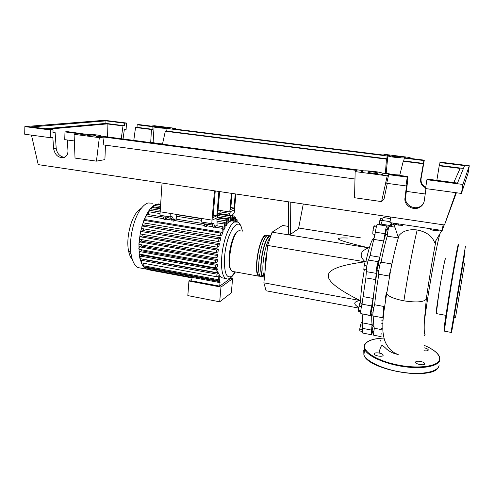 <?xml version="1.0" encoding="UTF-8"?>
<svg xmlns="http://www.w3.org/2000/svg" width="494" height="494" viewBox="0 0 494 494"><rect width="100%" height="100%" fill="white"/><g stroke="black" fill="none" stroke-linecap="round" stroke-linejoin="round"><path stroke-width="0.74" d="M235.255 193.907L233.995 208.042L230.667 209.555L232.087 193.432M233.995 208.042L230.846 207.56M231.408 193.333L229.766 211.963L218.07 210.135M229.766 211.963L234.508 209.777L235.916 194.006M391.211 225.61L391.693 222.874M386.327 293.226L385.258 298.29M373.909 326.256L372.674 325.972C371.766 324.41 371.513 319.76 371.92 312.017M372.26 307.144L374.285 289.132L377.299 270.237M385.604 234.212L386.364 229.512L388.142 229.784M377.033 270.193L377.731 265.395L379.645 265.661M371.26 311.893L372.093 307.114L373.878 307.447M372.056 331.332L372.865 326.769L374.026 326.991M360.614 303.081C360.583 297.987 361.12 291.25 362.219 282.871L364.325 269.557M365.85 261.783C369.419 245.746 372.278 237.738 374.44 237.75M347.424 238.028C342.076 237.818 339.1 237.984 338.489 238.528C336.828 239.559 346.881 242.659 368.654 247.834C360.064 251.199 358.885 255.849 365.109 261.764M358.564 308.052L266.087 290.781L263.882 282.852L267.668 245.45L365.097 261.814C340.916 264.951 328.664 269.428 328.349 275.269C327.331 281.006 337.884 289.422 359.996 300.506C353.494 301.729 353.049 304.014 358.65 307.361M288.533 201.824L288.298 234.026L290.491 234.384L290.793 202.157M303.279 204.016L298.512 228.71L290.491 234.384M263.882 282.852L359.996 300.506M267.668 245.45L272.083 232.174L368.654 247.834M272.083 232.174L282.562 225.468L288.354 226.388M298.642 228.018L361.114 237.935M362.009 331.388L359.854 330.961L359.712 329.041L361.281 322.52L362.67 322.786M362.713 325.237L360.435 324.799M362.182 329.523L359.712 329.041M360.787 310.868L358.249 310.393L358.644 311.418L360.719 311.813M362.176 303.372L359.78 302.927L358.249 310.393M361.417 306.607L358.817 306.126M366.826 265.933L364.183 265.482L363.812 269.446L366.338 269.903M366.344 269.878L363.812 269.446M367.66 262.092L365.134 261.666L364.183 265.482M376.311 227.005L373.797 226.616L372.945 230.747L372.791 234.07L375.076 234.428M375.526 231.149L372.945 230.747M376.533 226.166L374.477 225.851L373.797 226.616M382.733 218.928L380.59 218.607L379.855 220.336L379.157 224.795M382.288 220.701L379.855 220.336M380.047 224.616L379.151 224.48M378.188 265.42C380.763 252.101 383.282 241.702 385.746 234.236M387.457 229.679L388.877 226.993M394.712 227.166L390.773 226.4M374.014 239.442L383.647 240.973L385.011 233.699L375.384 232.199L370.043 255.559L368.512 260.06C367.69 260.313 365.974 269.483 366.35 271.657L365.875 277.887L361.979 304.15C360.898 308.775 360.527 311.93 360.848 313.628L361.04 313.665M383.647 240.973L379.787 257.164L370.043 255.559M368.512 260.06L378.33 261.703L379.787 257.164M390.495 218.62L383.486 217.57C383.221 217.341 382.838 218.317 382.331 220.497L381.022 224.128L390.235 225.53L391.267 222.806M381.022 224.128L379.787 224.894M390.235 225.53C389.562 225.499 388.716 226.598 387.691 228.821L387.123 228.734M385.011 233.699C385.734 228.741 386.388 226.172 386.981 225.993L387.24 229.204L387.691 228.821M373.964 326.633L373.804 326.948M362.139 313.869L371.667 315.907L371.537 314.431L370.512 315.45L360.848 313.628M362.139 314.11L362.695 322.909L362.287 332.956M371.667 315.907L372.025 324.7L362.695 322.909M362.349 328.306L371.624 330.109L372.025 324.7M361.979 304.15L371.692 305.947L373.056 298.419L363.349 296.653M365.875 277.887L375.65 279.585L373.056 298.419M375.65 279.585L376.181 273.343L366.35 271.657M371.692 305.947C370.636 310.59 370.247 313.758 370.512 315.45M371.624 330.109L371.346 334.741C371.611 334.951 372.019 333.851 372.581 331.437M378.33 261.703C377.583 261.962 375.878 271.175 376.181 273.343M386.814 225.962L377.428 224.535C376.774 224.708 376.095 227.259 375.384 232.199M260.517 276.245L258.763 276.165C253.175 273.695 258.72 238.232 265.179 235.28L267.526 235.484M266.859 253.397C265.692 259.103 265.167 264.302 265.284 268.995M269.273 235.539L267.285 235.626C260.881 238.59 255.318 274.084 260.857 276.547L262.604 276.615M264.463 277.091L262.95 276.924C257.473 274.473 263.043 238.948 269.391 235.971L270.922 235.663M270.644 236.49L269.304 236.83C263.216 239.714 257.893 273.713 263.141 276.072L264.241 276.331M266.853 235.947L265.093 236.138C258.905 238.997 253.595 272.941 258.955 275.312L260.035 275.584M270.342 237.41C264.636 243.443 260.357 272.392 264.5 276.739M265.08 270.99C264.753 265.235 265.414 258.695 267.069 251.378M141.265 268.186L137.962 267.569C134.603 265.784 132.318 261.338 131.101 254.231C128.551 239.67 133.886 216.786 141.846 207.671C143.89 205.214 145.94 203.652 147.984 202.972L152.689 203.213M155.505 205.628L156.129 204.263L159.908 204.158M232.328 221.009L230.766 220.867M229.858 221.645L230.216 217.564L230.914 216.076L230.741 221.201L229.031 221.51M192.03 277.406L191.758 280.876L219.7 286.143L229.92 278.844L229.976 278.258M230.025 278.233L232.594 278.702L220.972 287.076L188.936 281.024L191.894 279.178M188.936 281.024L187.825 295.597L219.688 301.809L220.972 287.076M219.688 301.809L231.309 292.862L232.594 278.702M219.138 276.035L219.984 276.189L219.515 281.623L219.682 282.574L220.028 282.37L219.7 286.143M147.613 269.607L147.243 269.032M228.024 223.22L228.413 218.823L229.117 217.323L228.963 222.306L228.024 223.22L227.191 223.084M226.085 225.807L226.511 220.935L227.221 219.422L227.073 224.369L226.085 225.807L225.233 225.672M224.01 229.648L224.498 224.029L225.221 222.498L225.073 227.536L224.01 229.648L223.152 229.506M222.961 231.735L221.763 235.311L221.232 235.224M142.05 228.574L141.716 226.888L142.278 226.005L144.804 225.029L145.471 223.189M144.804 225.029L220.96 237.824L220.145 240.751L218.527 241.554L141.908 228.549M140.747 234.033L140.364 232.569L140.975 231.464L143.186 230.575L143.637 228.839M143.186 230.575L219.459 243.585L218.879 246.395L217.274 247.21L140.605 234.008M139.87 239.318L139.456 238.071L140.105 236.756L142.118 235.922L142.395 234.31M142.118 235.922L218.397 249.112L218.002 251.817L216.366 252.675L139.734 239.294M139.382 244.437L138.95 243.406L139.623 241.881L141.5 241.072L141.636 239.627M141.5 241.072L217.7 254.429L217.477 257.022L215.773 257.954L216.174 255.336L217.7 254.429M139.265 249.384L138.833 248.55L139.506 246.833L141.303 246.037L141.315 244.783M141.303 246.037L217.348 259.529L217.298 262.005L215.483 263.03L215.89 260.418L217.348 259.529M139.53 254.126L139.117 253.496L139.771 251.588L141.537 250.785L141.445 249.773M141.537 250.785L217.341 264.389L217.484 266.729L215.508 267.89L215.909 265.29L217.341 264.389M140.216 258.64L139.839 258.189L140.469 256.114L142.247 255.275L142.105 254.595M142.247 255.275L217.731 268.964L218.101 271.132L215.878 272.484L216.279 269.903L217.731 268.964M216.137 272.416L218.533 272.855L219.355 275.059L218.885 278.98L218.126 280.58L143.322 266.649L141.111 262.573L141.685 260.338L143.439 259.492L218.502 273.238L217.076 274.182L216.675 276.751L218.286 275.776L218.126 280.58M219.984 276.189L221.46 277.708L223.603 278.103M237.176 221.892L237.108 219.731L236.398 221.658M235.607 221.658L235.724 217.317L235.058 218.78L234.798 221.627M220.256 210.475L220.139 211.864L230.056 213.427L230.204 211.759L234.508 209.777L234.218 213.044L231.927 215.532M162.73 215.705L163.977 219.558L165.972 219.886L164.737 216.032M219.632 191.586L217.44 217.656L212.049 220.145L211.759 223.683L201.249 221.973L201.527 218.447L212.049 220.145L160.155 211.778L159.933 215.248L170.072 216.897L172.054 216.656L173.629 219.503L173.981 221.201L171.974 220.867L171.616 219.175L173.629 219.503M170.535 216.718L171.616 219.175M203.719 222.374L204.732 226.252L206.795 226.592L205.794 222.714M211.759 223.683L213.507 223.387L214.822 226.24L215.094 227.95L213.013 227.611L212.741 225.9L214.822 226.24M204.269 223.733L174.845 218.935L173.981 221.201M171.412 218.373L166.842 217.626L165.972 219.886M143.884 222.924L143.618 221.009L144.106 220.361L145.866 219.7L146.107 215.853L146.959 214.377L163.391 217.064M145.866 219.7L222.022 232.316L222.362 228.352L223.097 226.808L223.09 231.754M222.985 226.789L215.903 225.635L215.094 227.95M212.574 225.091L207.616 224.282L206.795 226.592M170.856 217.132L168.3 216.718L168.219 217.854M175.988 214.328L176.389 216.31L176.191 219.151M214.47 190.814L212.049 220.145L216.959 217.879L217.082 225.826M148.41 214.618L148.589 211.735L149.429 210.277L160.142 212.006M208.906 223.22L208.826 224.48M212.117 223.844L208.925 223.325M211.957 223.591L212.741 225.9M162.044 183.021L160.155 211.778L170.313 213.414L170.072 216.897M230.056 213.427L229.587 215.162M220.139 211.864L219.657 213.593M232.415 221.022L232.612 215.637L231.927 217.119L231.581 220.997M157.821 204.51L158.352 203.905L160.649 204.275M234.008 221.497L234.224 216.02L233.545 217.496L233.205 221.281M153.233 207.597L153.825 205.442L156.129 204.263L160.606 204.954M218.397 249.112L216.767 250.05L216.366 252.675M222.022 232.316L220.596 233.063L220.207 235.681L221.8 234.922L221.763 235.311M219.459 243.585L217.669 244.586L217.274 247.21M220.96 237.824L218.916 238.929L218.527 241.554M141.432 262.851L139.839 258.189L139.117 253.496L138.95 243.406L140.364 232.569L143.618 221.009L146.385 214.779L148.966 210.506L151.442 207.48L160.359 208.734M150.874 210.506L151.442 207.48L153.825 205.442L160.507 206.424M145.514 268.711L143.217 266.55L143.211 263.178M147.953 269.675L145.36 268.668L145.174 266.995M218.533 272.855L218.502 273.238M132.33 259.517C130.435 257.51 129.113 254.274 128.366 249.803C126.266 237.898 130.589 219.367 137.153 211.852L141.303 208.345M215.254 190.931L213.05 217.558L216.829 215.841L218.873 191.468M216.829 215.841L213.241 215.267M445.434 259.171C445.446 256.009 441.722 275.201 438.814 293.56L436.319 313.597M439.771 234.384C437.394 242.412 431.657 272.614 427.52 299.315L424.309 321.526L426.291 299.092C429.317 277.498 433.516 252.798 436.029 240.634M424.179 335.864L425.106 334.364C424.278 334.549 424.013 330.27 424.309 321.526M436.356 313.604C435.696 314.925 436.511 308.262 438.802 293.609C441.809 274.633 445.625 255.077 445.471 259.177M394.675 223.319L394.558 224.122L398.325 225.134L402.684 225.35L403.19 224.603M398.504 223.899L398.325 225.134M402.801 224.548L402.684 225.35M430.614 228.741L430.49 229.556L434.479 230.612L438.845 230.815L439.16 230.031M434.671 229.358L434.479 230.612M438.975 230.006L438.845 230.815M441.834 230.439L434.652 242.721C432.324 236.132 426.495 231.877 417.164 229.951C408.909 229.049 402.869 230.883 399.047 235.459C396.349 244.258 393.804 254.62 391.421 266.538L391.476 263.913L380.96 262.153C380.337 260.659 378.009 273.349 378.756 274.219L389.161 276.066M378.842 274.287C376.959 285.328 375.545 295.48 374.613 304.761C373.637 307.305 372.42 315.388 372.939 315.913L373.106 315.944M382.239 317.667L382.393 317.698C383.375 317.469 383.116 309.071 383.85 306.465L374.613 304.761M391.421 266.538L389.105 276.004L378.756 274.219M389.383 226.357C388.976 225.32 387.426 232.328 387.222 236.157L397.936 237.83L398.084 236.78M387.222 236.157C385.203 243.029 383.153 251.699 381.072 262.172M399.047 235.459L398.139 236.91L393.601 223.158L393.36 224.412L393.959 224.504M393.36 224.412C392.724 223.603 391.835 224.319 390.698 226.555M396.398 243.252L396.781 243.307M394.613 251.915L394.231 251.854M373.754 316.061C373.476 322.397 373.68 326.454 374.359 328.232C373.674 331.949 373.439 334.271 373.662 335.191L373.804 335.222M381.238 329.56L374.359 328.232M382.035 330.202L382.813 329.714M382.98 320.933L381.8 320.711M383.208 313.702L383.634 313.783M373.662 335.191L381.14 336.661M381.016 334.858L381.17 333.11M426.291 299.092C423.976 302.143 416.51 302.723 403.907 300.834C394.718 299.018 388.976 296.709 386.666 293.911L386.438 291.985M390.723 217.014L389.939 222.609L442.21 230.494L444.087 224.943M443.106 224.801L442.21 230.494M463.329 261.962L453.967 317.877L455.561 317.327L464.65 262.975L455.561 317.327M453.869 318.136L452.862 324.002L453.869 318.136M461.729 270.7L460.76 276.356L461.729 270.7M463.391 262.005L464.298 256.454L463.36 261.981M460.97 285.199L457.222 307.373L460.97 285.199M424.704 363.899L424.642 363.442C423.92 361.515 415.923 360.287 415.652 362.059L415.707 362.534C416.405 364.461 424.494 365.696 424.704 363.899M423.963 350.721C426.415 351.055 427.847 350.845 428.261 350.092L428.212 349.696C427.662 348.869 426.279 348.233 424.068 347.788M383.128 355.433L383.091 354.908C382.418 353.087 374.872 352.006 374.359 353.648L374.39 354.192C375.045 356.013 382.677 357.1 383.128 355.433M380.343 340.601L380.361 341.07M377.793 173.221C377.262 173.82 368.833 172.919 367.845 172.153L367.771 171.893C368.388 171.307 376.694 172.202 377.706 172.968L377.793 173.221M95.533 135.936C92.038 136.054 89.216 135.801 87.061 135.189L87.623 134.893C91.124 134.782 93.94 135.029 96.071 135.646L95.533 135.936M400.313 157.166C399.986 157.574 392.816 156.796 392.168 156.283L392.131 156.141C392.508 155.74 399.597 156.512 400.264 157.03L400.313 157.166M164.996 127.835C162.18 127.884 159.828 127.662 157.938 127.168L158.247 126.995C161.075 126.946 163.421 127.168 165.286 127.662L164.996 127.835M67.308 139.993L67.962 150.664C68.011 154.319 66.579 156.635 63.658 157.605C58.267 157.944 54.914 154.962 53.605 148.651L52.827 137.4L50.227 137.678L50.456 129.99L53.056 129.749L52.963 132.793L55.124 132.583L56.193 148.299C57.045 153.498 59.762 156.524 64.344 157.376M85.715 134.226L67.536 131.657L64.998 131.91L64.733 139.648L74.359 140.951M121.265 138.74L122.981 125.908L124.519 125.76L124.649 123.204L126.458 123.037L126.118 129.428L124.315 129.626L123.055 138.975M137.165 124.766L152.844 126.717L157.32 126.489C154.789 126.452 153.708 126.594 154.066 126.915C155.19 127.872 170.64 128.946 169.201 127.971L170.325 128.107L167.077 128.496L387.049 155.95L388.222 155.227L389.568 155.4C388.031 155.431 387.487 155.591 387.926 155.894C389.568 157.148 407.075 158.772 404.537 157.432L405.327 157.358L404.333 158.111L423.895 160.55L424.29 160.155L409.193 158.278L410.131 157.524L384.56 154.35L383.35 155.054L172.301 128.749L175.487 128.36L154.363 125.735L150.997 126.094L138.925 124.587L137.165 124.766L137.023 127.335L135.535 127.495L133.788 140.395M407.426 179.433L407.846 179.489L405.599 197.23C404.296 204.738 414.386 210.691 420.771 206.152L423.265 203.763M52.982 132.299L55.124 132.583M64.998 131.91L79.12 133.775L74.094 134.312L99.337 137.659L104.111 137.073L357.039 170.486L355.155 171.591L387.216 175.839L388.685 174.666L407.247 177.118L407.846 176.519L384.091 173.388L382.572 174.53L380.831 174.302C382.943 174.203 383.634 173.907 382.912 173.413C380.207 171.48 359.119 169.732 362.67 171.739L361.38 171.727L363.17 170.628L102.258 136.233L96.114 136.622C99.776 136.628 101.338 136.387 100.795 135.893C99.313 134.615 81.671 133.547 82.152 134.776L80.788 134.59L85.709 134.053M126.458 123.037L104.462 120.295L24.861 126.606L50.456 129.99M24.861 126.606L24.7 134.22L50.227 137.678M48.431 129.138L107.112 123.908L122.981 125.908M107.112 123.908L107.396 136.912M425.217 193.981L406.34 191.382M439.926 162.551L464.576 165.626L457.512 183.07L427.372 179.094L426.902 179.711L462.89 184.466L469.3 165.768L440.234 162.143L439.222 165.786L460.124 168.417L453.788 182.576M439.222 165.786L436.85 180.341M425.698 187.776C421.95 186.121 420.271 183.249 420.647 179.168L423.895 160.55M399.708 175.45L403.252 161.248L423.136 163.755M162.483 144.174L165.317 131.25L386.413 159.124L385.394 173.561M135.535 127.495L151.454 129.502L150.695 142.624M152.844 126.717L152.887 129.335L151.454 129.502M152.887 129.335L137.023 127.335M124.519 125.76L105.846 123.407L105.963 120.869L124.649 123.204M425.952 188.628L424.303 200.675C423.883 203.324 422.537 205.418 420.258 206.949C413.83 211.518 403.678 205.523 404.987 197.964L406.587 185.262L405.982 185.917L407.247 177.118M407.846 176.519L407.346 180.001L407.846 179.489M426.902 179.711L425.575 188.572L461.439 193.438L468.121 173.024L469.3 165.768M424.29 160.155L421.067 178.661C420.684 182.582 422.259 185.398 425.797 187.109M423.469 163.409L403.678 160.914L404.333 158.111M463.434 168.442L439.487 165.428M388.685 174.666L386.709 183.305L405.982 185.917M462.89 184.466L461.439 193.438M53.056 129.749L31.493 126.909L105.963 120.869M403.252 161.248L403.678 160.914M65.196 156.931L63.312 157.228M45.22 128.718L105.846 123.407M151.294 142.698L153.103 142.463C154.443 143.106 157.586 143.587 162.545 143.896M165.317 131.25L166.694 131.071L167.077 128.496M387.049 155.95L386.913 158.809L386.413 159.124M386.913 158.809L166.694 131.071M385.592 173.585L386.215 173.11C389.883 174.203 394.416 174.833 399.825 174.987M363.152 171.004L363.17 170.628M153.06 142.426L153.745 132.046M386.215 173.11L387.617 158.136M175.37 129.132L175.487 128.36M409.934 158.364L410.131 157.524M105.457 145.168L104.907 159.618L96.435 161.143L75.026 158.08L74.094 134.312M104.111 137.073L103.135 144.853L354.982 179.001M99.337 137.659L96.435 161.143M31.468 135.134L38.223 164.619L444.47 224.998L456.394 192.753M455.839 192.679L444.47 224.998M387.296 183.385L383.986 199.255L381.596 201.608L387.216 175.839M355.155 171.591L354.538 197.736L381.596 201.608M390.069 221.664L382.331 220.497M233.786 271.638L232.297 271.367C226.005 268.785 231.445 233.718 238.596 230.926L240.837 230.883M227.147 278.912L225.536 278.462C222.201 275.831 220.948 268.501 221.775 256.472C222.998 240.924 229.247 224.251 234.397 222.053L237.478 222.053C239.781 223.01 241.412 226.036 242.381 231.136M235.212 271.898L231.569 276.368C226.184 278.82 223.881 272.151 224.647 256.361C226.536 231.359 239.868 213.674 242.258 231.118M235.663 221.059L236.441 221.182M163.6 217.866L165.601 218.187M204.442 224.542L206.511 224.881M166.021 219.114L171.807 220.065M146.107 215.853L163.798 218.749M215.156 227.172L222.362 228.352M206.856 225.807L212.883 226.795M174.036 220.429L204.59 225.437M148.589 211.735L160.037 213.587M176.377 216.23L201.385 220.281M217.311 222.862L224.498 224.029M231.112 216.989L231.927 217.119M232.742 217.366L233.545 217.496M234.261 218.651L235.058 218.78M229.191 217.403L230.216 217.564M140.105 236.756L216.767 250.05M144.106 220.361L220.596 233.063M140.975 231.464L217.669 244.586M142.278 226.005L218.916 238.929M139.623 241.881L216.174 255.336M139.506 246.833L215.89 260.418M141.685 260.338L217.076 274.182M139.771 251.588L215.909 265.29M140.469 256.114L216.279 269.903M153.276 206.838L160.408 207.974M217.49 217.082L228.413 218.823M150.979 208.814L160.254 210.302M216.829 219.385L226.511 220.935M143.056 265.698L217.953 279.623M145.125 267.748L219.515 281.623M417.171 229.957C413.052 246.883 407.667 275.479 403.907 300.834M451.034 332.499L465.416 246.42M463.428 262.036L465.07 250.798L456.567 301.118C451.01 334.642 450.003 341.934 454.11 317.827M458.63 245.364C459.068 240.3 453.603 270.564 448.836 299.883L444.291 331.122M448.354 299.66C453.887 265.568 459.716 234.255 457.747 248.655M439.956 359.959C438.882 366.178 422.938 369.364 403.969 366.647C385.011 363.992 367.709 356.168 364.634 349.456L364.547 344.738M383.962 338.087C373.68 338.52 367.363 340.65 365.017 344.466C361.466 350.715 376.027 360.503 397.108 364.825C418.159 369.24 438.462 366.425 439.555 359.434C439.95 354.599 434.806 349.906 424.105 345.355M363.769 350.24L363.874 354.982C366.931 361.812 384.178 369.747 403.098 372.414C422.024 375.144 437.956 371.871 439.043 365.529L439.104 365.165M363.93 354.593L364.547 350.092M434.93 370.148C422.481 378.917 374.075 369.895 365.696 357.619M53.605 148.651L56.193 148.299M404.987 197.964L405.599 197.23M420.647 179.168L421.067 178.661M372.674 325.972L373.902 326.207M385.536 234.205L387.376 234.489M381.195 328.374L382.084 328.547M383.017 315.641L383.424 315.715M394.86 249.248L395.243 249.309M357.39 307.83L358.533 308.25M395.929 245.03L396.305 245.092M381.899 319.908L383.035 320.124M372.001 331.32L373.791 331.672M380.936 333.061L381.282 333.129M371.192 311.881L373.05 312.227M376.959 270.181L378.83 270.502M371.346 334.741L362.127 332.925M258.763 276.165L232.297 271.367C225.103 268.186 230.76 234.168 238.133 230.988L239.726 230.581M263.141 276.072L264.204 276.263M258.955 275.312L259.986 275.504M262.95 276.924L260.857 276.547M191.987 277.918L147.49 269.588M235.397 271.928C231.624 277.999 228.333 280.178 225.536 278.462L221.46 277.708M235.799 219.521L237.015 219.713M171.171 216.508L172.054 216.656M212.735 223.263L213.507 223.387M232.513 215.625L217.805 213.297M234.125 216.008L232.723 215.785M235.632 217.304L234.403 217.107M217.749 213.995L230.809 216.057M220.207 235.681L143.748 222.899M139.246 244.413L215.773 257.954M139.129 249.359L215.483 263.03M141.303 262.827L216.675 276.751M139.394 254.101L215.508 267.89M140.086 258.615L215.878 272.484M217.619 215.495L229.012 217.304M217.113 217.805L227.117 219.404M176.037 214.569L201.509 218.675M217.051 221.182L225.116 222.485M219.682 282.574L145.39 268.687M146.057 269.082L137.962 267.569M128.366 249.803L131.101 254.231M137.153 211.852L141.846 207.671M445.884 315.351L436.134 313.56M397.151 241.93L396.775 241.875M382.838 323.459L381.535 323.206M382.393 317.698L372.939 315.913M379.083 353.006C379.886 348.776 380.8 346.3 381.837 345.584C382.158 345.078 383.801 346.3 386.759 349.246C390.161 352.049 393.977 353.784 398.201 354.457C395.7 353.562 394.959 353.605 390.087 349.437C385.4 343.521 384.159 340.984 382.924 331.53C382.591 321.631 383.134 318.754 383.986 310.856L386.623 293.844M386.666 293.911L390.353 271.984M451.652 331.462C451.386 332.728 451.176 333.036 451.003 332.394L444.149 331.097C443.989 329.801 443.865 329.856 444.507 324.799L448.367 299.697C453.307 269.817 458.333 240.417 458.537 245.148M439.425 356.526C437.332 352.407 432.225 348.678 424.105 345.325M383.955 338.057C373.557 338.464 367.116 340.638 364.634 344.571L364.634 349.456L363.874 354.982C368.543 370.593 433.689 380.948 438.493 366.986M424.519 364.208L424.642 363.442M428.107 350.351L428.212 349.696M382.986 355.643L383.091 354.908M420.258 206.949L420.771 206.152M153.103 142.463L154.066 126.915M386.919 163.261L387.926 155.894M382.782 174.376L382.825 174.049M377.663 173.277L377.706 172.968"/></g></svg>
